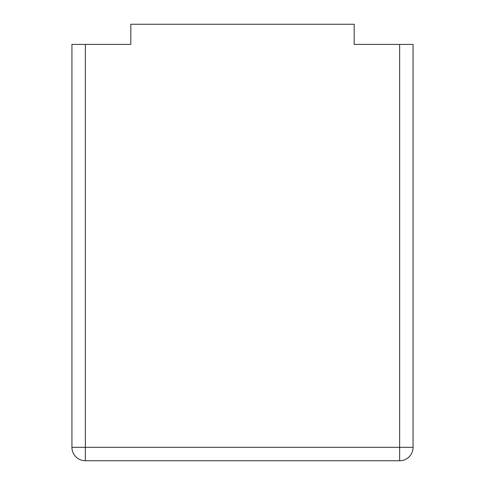 <?xml version="1.0" encoding="UTF-8"?>
<svg xmlns="http://www.w3.org/2000/svg" width="485" height="485" viewBox="0 0 485 485"><rect width="100%" height="100%" fill="white"/><g stroke="black" fill="none" stroke-linecap="round" stroke-linejoin="round"><path stroke-width="0.73" d="M399.64 44.396L413.068 44.396L413.068 447.322L399.64 447.322L399.64 44.396L354.177 44.396L354.177 24.25L130.823 24.25L130.823 44.396L71.932 44.396L71.932 447.322A13.428 13.428 0 0 0 85.36 460.75L85.36 447.322L71.932 447.322A13.428 13.428 0 0 0 85.36 460.75L399.64 460.75A13.428 13.428 0 0 0 413.068 447.322A13.428 13.428 0 0 1 399.64 460.75L399.64 447.322L85.36 447.322L85.36 44.396M413.068 447.322A13.428 13.428 0 0 1 399.64 460.75"/></g></svg>

